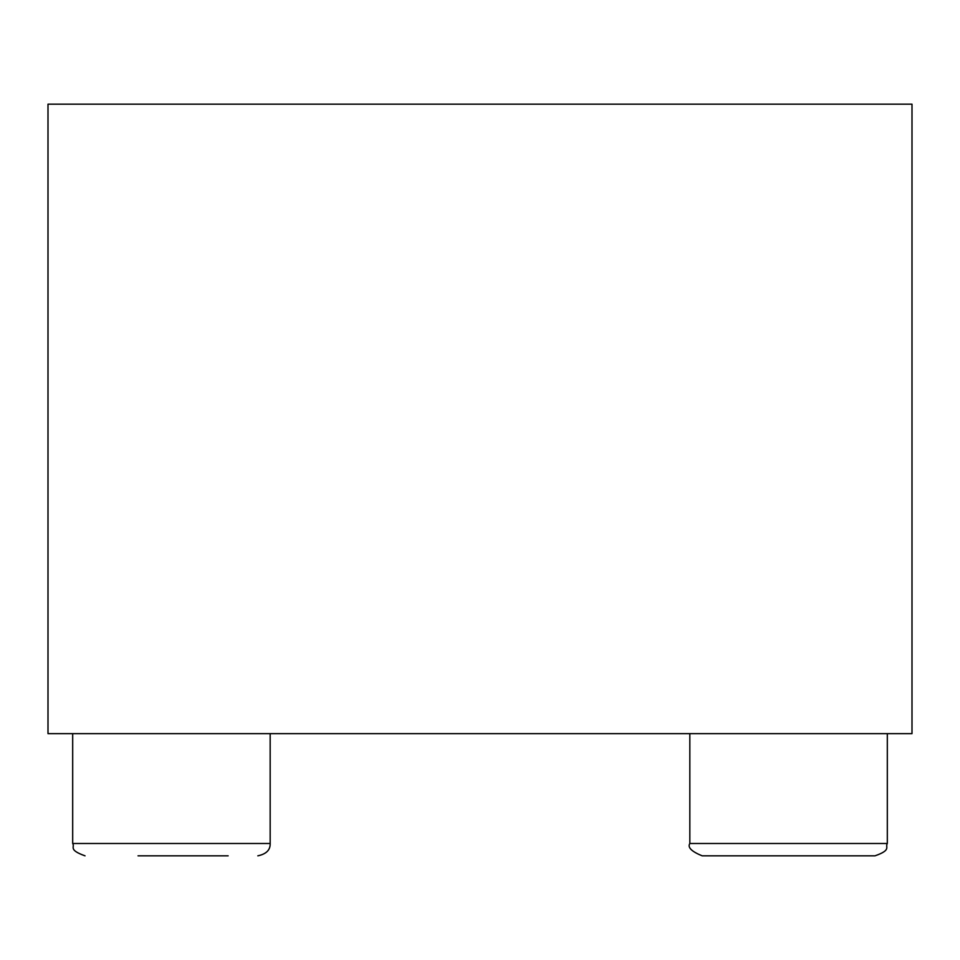 <?xml version="1.0" encoding="UTF-8"?>
<svg xmlns="http://www.w3.org/2000/svg" width="960" height="960" viewBox="0 0 960 960"><rect width="100%" height="100%" fill="white"/><g stroke="black" fill="none" stroke-linecap="round" stroke-linejoin="round"><path stroke-width="1.44" d="M912 733.644L48 733.644L48 104.16L912 104.16L912 733.644M138.036 855.84L228.144 855.84M887.316 733.644L887.316 843.492L689.832 843.492C687.372 847.356 691.488 851.472 702.168 855.84L874.524 855.84M845.28 855.84L811.884 855.84M270.168 733.644L270.168 843.492L72.684 843.492C75.168 847.092 67.8 849.648 85.032 855.84L85.032 855.84C67.8 849.648 75.168 847.092 72.684 843.492L72.684 733.644M257.832 855.84L257.832 855.84C266.316 854.04 270.42 849.924 270.168 843.492C270.42 849.924 266.316 854.04 257.832 855.84C266.316 854.04 270.42 849.924 270.168 843.492C270.42 849.924 266.316 854.04 257.832 855.84M874.968 855.84L874.968 855.84C891.84 849.972 884.952 847.152 887.316 843.492C884.952 847.152 891.84 849.972 874.968 855.84C891.84 849.972 884.952 847.152 887.316 843.492C884.952 847.152 891.84 849.972 874.968 855.84M702.168 855.84C691.488 851.472 687.372 847.356 689.832 843.492C687.372 847.356 691.488 851.472 702.168 855.84C691.488 851.472 687.372 847.356 689.832 843.492L689.832 733.644M72.684 843.492C75.168 847.092 67.8 849.648 85.032 855.84C67.8 849.648 75.168 847.092 72.684 843.492"/></g></svg>
